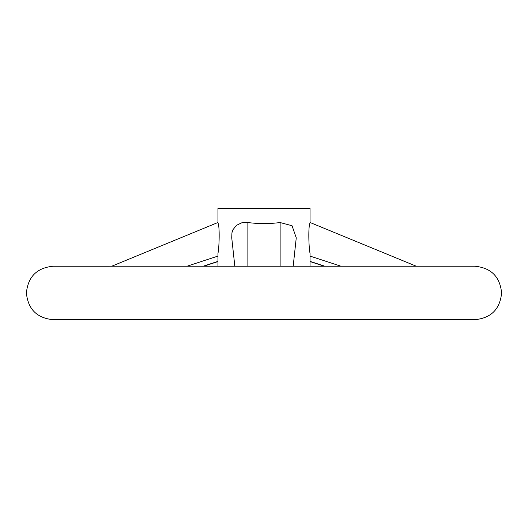 <?xml version="1.0" encoding="UTF-8"?>
<svg xmlns="http://www.w3.org/2000/svg" width="528" height="528" viewBox="0 0 528 528"><rect width="100%" height="100%" fill="white"/><g stroke="black" fill="none" stroke-linecap="round" stroke-linejoin="round"><path stroke-width="0.79" d="M474.87 319.684L53.13 319.691C36.894 318.1 27.984 309.19 26.4 292.961C27.984 276.725 36.894 267.815 53.13 266.231L474.87 266.224C491.106 267.815 500.016 276.725 501.6 292.954C500.016 309.19 491.106 318.1 474.87 319.691M234.821 266.231L231.746 237.857L231.944 232.769L232.888 229.838L236.399 225.364L241.692 222.836L247.876 222.545C258.628 223.918 269.372 223.918 280.124 222.545L292.05 225.733L296.254 237.857L293.179 266.231M217.965 266.231L217.965 253.321C219.259 247.724 219.866 225.911 217.965 223.027L217.965 208.309L310.035 208.309L310.035 223.027C308.134 225.911 308.741 247.724 310.035 253.321L310.035 266.231M310.035 256.087L341.002 266.231M280.124 222.545L280.124 266.231M247.876 222.545L247.876 266.231M217.965 256.087L186.998 266.231M217.965 261.367L203.122 266.231M310.035 261.367L324.878 266.231M416.269 266.224L310.035 222.486M111.731 266.231L217.965 222.486M203.689 266.231L217.965 261.558M324.311 266.231L310.035 261.558"/></g></svg>
